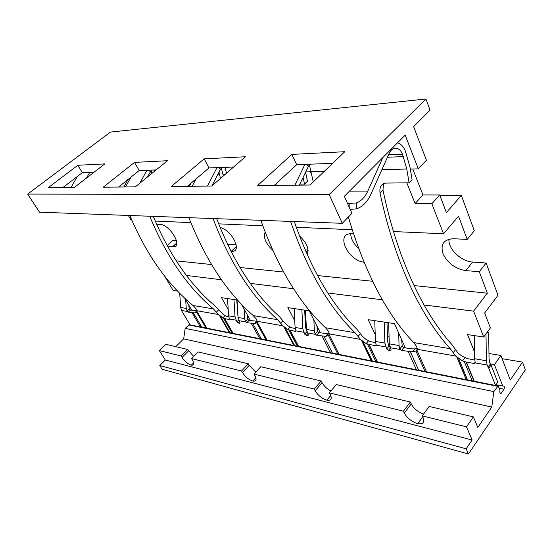 <?xml version="1.0" encoding="UTF-8"?>
<svg xmlns="http://www.w3.org/2000/svg" width="553" height="553" viewBox="0 0 553 553"><rect width="100%" height="100%" fill="white"/><g stroke="black" fill="none" stroke-linecap="round" stroke-linejoin="round"><path stroke-width="0.83" d="M342.272 223.308L39.54 212.186L27.65 194.096L110.482 132.063L425.955 99.008L430.04 110.13L413.623 126.63L426.439 160.239L418.303 168.865L405.176 135.126L344.346 196.287L351.943 213.327L342.272 223.308L329.187 194.573L425.955 99.008M439.69 194.974L446.402 212.587L461.34 195.43L474.315 230.795L467.209 239.401L458.534 216.216L443.541 233.76L431.858 203.732L415.116 203.539L422.955 194.946L439.69 194.974L431.858 203.732M443.541 233.76L393.487 231.555M352.164 229.737L296.263 227.269M262.779 225.79L218.635 223.847M190.847 222.624L155.22 221.048M131.711 220.018L131.006 219.983L128.289 215.449M418.303 168.865L410.305 169.087M406.835 182.836L415.116 203.539M225.403 174.154L222.97 174.216M311.235 171.796L305.726 171.948M304.627 183.942L305.152 185.061M397.559 142.792C400.925 143.842 403.545 146.642 405.397 151.19L410.077 167.614L412.075 179.635L409.096 182.808L406.766 169.018L402.48 154.176C400.877 150.361 398.623 148.363 395.72 148.176C392.962 148.259 390.75 150.063 389.077 153.589L370.897 194.276C367.386 201.921 362.581 206.781 356.491 208.854L350.201 209.421M486.142 263.021L497.976 295.281L484.684 312.963L490.387 327.915L483.688 337.012L473.631 311.139L487.331 293.194L479.292 271.717L465.778 270.604L472.642 262.039L486.142 263.021L479.292 271.717M487.331 293.194L414.024 285.576M372.556 281.27L317.533 275.553M283.585 272.028L239.954 267.493M211.536 264.541L176.227 260.871M167.379 246.064L173.041 246.527C183.555 247.737 169.985 224.359 159.997 224.359L156.582 224.193M467.209 239.401L453.19 238.723C443.582 239.49 440.209 244.557 443.077 253.91C447.812 263.269 455.382 268.834 465.778 270.604M230.974 251.29L231.479 251.332C242.85 252.707 232.336 230.166 220.101 227.511M307.198 254.663C309.48 249.251 306.88 242.981 299.408 235.855M265.15 232.136C263.124 237.417 265.654 243.472 272.733 250.309M353.485 233.836L351.673 233.746C335.09 232.82 347.484 260.532 363.971 262.198M448.96 239.173C447.889 248.76 461.084 261.521 472.642 262.039M461.34 195.43L439.842 195.382M167.103 245.553L173.027 240.285L176.497 240.541M227.49 244.239L236.255 244.875M305.09 249.873L308.062 250.094L306.072 252.127M350.685 233.76C350.913 238.785 353.533 243.659 358.551 248.38M412.78 169.018L422.955 194.946M310.461 171.824L311.802 174.734M62.779 187.626L82.362 172.64L94.051 172.211M118.618 187.038L139.211 170.531L156.188 169.902M187.419 186.306L208.986 167.939L233.587 167.027M274.281 185.386L296.685 164.683L332.65 163.349M291.873 154.398L257.601 185.566L310.039 185.013L344.796 151.709L291.873 154.398L296.685 164.683M171.278 186.479L211.737 186.05L245.373 156.762L204.202 158.849L171.278 186.479M103.183 187.197L135.333 186.859L167.483 160.716L134.538 162.388L103.183 187.197M48.083 187.785L74.247 187.508L104.807 163.902L77.855 165.271L48.083 187.785M329.187 194.573L27.65 194.096M77.855 165.271L82.362 172.64M134.538 162.388L139.211 170.531M204.202 158.849L208.986 167.939M177.624 291.085L173.172 290.422L164.483 275.906M473.631 311.139L424.033 304.973M382.386 299.795L327.874 293.014M293.595 288.749L250.309 283.371M221.483 279.783L186.43 275.429M191.898 310.33L184.584 298.019M483.688 337.012L467.555 334.593L474.495 351.936M490.228 363.895L494.437 364.641L502.767 386.049L496.034 384.722M474.688 360.024L467.285 358.593L461.866 356.07L457.96 352.959L452.022 344.706C423.156 312.701 397.234 258.638 382.973 190.038L383.547 183.61M375.563 342.604L370.379 341.581L366.086 339.411L362.713 336.646L356.775 329.132C331.441 304.357 310.62 268.495 294.3 221.546M295.191 328.482L291.562 327.742L288.085 325.848L285.127 323.353L279.286 316.468C253.896 293.574 233.02 260.981 216.658 218.691M228.714 316.8L226.205 316.261L223.343 314.588L215.027 305.961C189.962 284.698 169.377 254.836 153.271 216.361M250.516 320.629L241.329 304.081M237.638 300.092L221.49 297.666L228.202 309.507M320.45 332.92L309.217 310.834L287.864 307.627L294.756 320.809M405.321 347.837L394.407 323.616L368.229 319.689L375.224 334.613M388.904 345.971L389.616 346.095M227.525 298.572L228.596 315.832L229.447 318.998L229.06 319.496L223.599 318.369L218.504 314.526L196.951 310.758L195.942 308.567L192.956 305.456C167.227 284.145 146.179 254.159 129.817 215.504M194.732 312.922L196.951 310.758L196.591 312.141L194.732 312.922L188.269 312.175L187.225 311.45L186.278 308.45L185.677 299.85M196.951 310.758L194.608 312.929M149.759 216.237C166.259 256.15 187.467 287.035 213.389 308.885L218.504 314.526M488.97 353.512L500.907 355.496L510.26 380.035L522.509 362.125L525.35 369.874L468.439 453.992L466.165 448.801L472.144 440.022L466.483 426.854L473.396 416.893L477.84 427.441L491.783 407.049L493.843 391.593L498.163 385.932L500.002 390.072L499.76 391.877L500.368 393.701L501.239 393.224L503.99 389.208C504.661 387.777 504.606 386.754 503.831 386.125L502.767 386.049M293.608 344.858L294.051 344.885L293.788 345.183M294.141 308.567L295.081 327.424L295.91 330.867L295.378 331.399L287.747 329.588L282.866 325.786L257.193 321.3L256.267 318.95L253.239 315.59C227.055 292.689 205.619 260.055 188.919 217.675M257.193 321.3L256.613 322.772L254.401 323.595L246.79 322.675L245.615 321.887L244.661 318.632L244.094 309.072M257.186 321.169L256.537 321.217L254.256 323.595M213.036 218.559C229.806 262.454 251.325 296.159 277.599 319.682L282.866 325.786M245.373 321.514L247.606 319.219L249.023 320.367L256.537 321.217M175.771 346.662L183.665 338.865L185.172 328.358L189.299 324.735L261.403 339.024L252.852 323.616M229.467 319.081L229.039 319.489L229.46 319.06M228.596 315.832L235.032 316.952L236.912 321.881L238.308 323.014L239.663 323.263L239.926 322.427L238.053 317.477L236.995 299.996M261.403 339.024L495.502 385.469L497.776 382.213L491.05 365.035L488.776 368.236L495.55 385.42L498.101 385.918M190.121 324.901L181.584 310.71L180.693 307.475L179.684 293.208M189.147 305.691L188.787 306.037M468.439 453.992L162.174 369.28L159.769 365.54L165.34 360.024L159.34 350.588L165.776 344.298L187.64 349.461L193.668 356.45M463.932 371.243L462.785 371.028M368.575 353.153L367.676 352.987M290.816 338.401L289.986 338.249M226.198 326.146L225.52 326.014M237.209 307.786L237.5 308.304M305.339 323.94L306.12 323.097L305.215 321.348M387.453 336.625L389.098 336.895M522.509 362.125L502.117 358.676M500.907 355.496L494.437 364.641M466.165 448.801L159.769 365.54M472.144 440.022L165.34 360.024M193.668 362.747L191.297 365.16C187.889 364.033 184.792 361.468 182.027 357.459L181.114 355.994L159.34 350.588M191.297 365.16C194.117 365.498 194.504 363.805 192.472 360.072L191.552 358.586L198.119 351.936L248.276 363.77L249.189 365.353L255.832 372.121M255.852 377.727L252.818 381.045C248.774 379.738 245.325 376.918 242.47 372.584L241.543 371.001L191.552 358.586M252.818 381.045C256.233 381.508 256.938 379.724 254.94 375.708L254.021 374.098L260.781 366.722L321.148 380.969L322.053 382.683C324.065 386.188 327.023 388.953 330.943 390.999M330.77 395.492L326.871 400.172C322.005 398.63 318.106 395.499 315.175 390.777L314.256 389.056L254.021 374.098M326.871 400.172C331.081 400.794 332.235 398.927 330.335 394.572L329.415 392.824L336.328 384.549L410.367 402.024L411.245 403.904C413.851 408.639 417.957 412.026 423.57 414.073M422.706 416.886L417.722 423.639C411.75 421.773 407.278 418.255 404.312 413.077L403.414 411.197L329.415 392.824M417.722 423.639C423.024 424.49 424.822 422.54 423.128 417.785L422.243 415.87L429.19 406.462L473.396 416.893M466.483 426.854L422.243 415.87M181.114 355.994L187.64 349.461M491.783 407.049L183.665 338.865M403.414 411.197L410.367 402.024M314.256 389.056L321.148 380.969M241.543 371.001L248.276 363.77M493.843 391.593L185.172 328.358M488.776 368.236L487.138 365.035L486.377 360.784L474.612 358.731L475.283 362.92L474.26 363.501L466.131 362.042L462.522 360.853L455.658 356.035L417.225 349.309L415.932 351.003L412.607 351.888L401.519 350.45L399.715 349.019L399.059 345.556L398.678 333.093M374.74 320.664L375.466 341.443L376.24 345.224L375.501 345.777L366.141 343.613L360.411 339.362L329.318 333.922L328.441 335.505L325.758 336.355L316.655 335.215L315.072 333.936L314.374 330.791L313.876 319.993M375.466 341.443L384.888 343.081L386.685 348.971L388.462 350.36L390.453 350.72L391.116 349.766L389.319 343.855L388.635 322.752M295.081 327.424L302.802 328.772L304.662 334.136L306.224 335.381L307.855 335.678L308.284 334.786L306.424 329.401L305.512 310.274M212.311 185.151L212.774 185.144M220.474 178.439L219.002 172.163M221.311 168.05L223.357 175.93M190.82 183.409L189.313 186.285M125.517 186.962L130.909 177.181M139.84 183.195L146.911 170.248M147.368 177.071L151.543 170.075M290.588 221.414C307.337 270.161 328.814 307.261 355.033 332.706L360.411 339.362M329.318 333.922L328.53 331.378L325.496 327.735C299.201 303.016 277.647 267.21 260.843 220.315M329.325 333.549L327.915 333.715L325.586 336.355M305.595 172.225L307.454 181.253L304.516 184.052L303.099 177.437M299.913 184.108L304.516 184.052M192.188 186.257L195.983 179.013M226.64 173.075L224.801 167.352M211.93 185.877L220.509 169.232L221.877 167.462M207.451 186.098L216.997 167.642M327.915 333.715L318.936 332.657L317.346 331.392L315.072 333.936M302.802 328.772L301.876 309.728M304.682 310.15L305.491 327.086L306.645 331.06M316.931 326L317.595 331.765M409.096 182.808L385.773 183.084C381.224 183.762 379.317 187.094 380.035 193.094C394.704 262.267 421.04 316.593 450.266 348.715L455.658 356.035M417.225 349.309L416.665 346.544L413.706 342.57C386.713 314.533 364.932 272.691 348.355 217.032M417.301 348.514L414.75 348.922L412.4 351.888M313.274 181.909L309.397 164.815M275.539 185.373L276.569 183.278M347.588 203.566L356.326 202.958C361.171 201.147 365.001 197.186 367.814 191.068L382.842 157.577M299.422 185.124L308.491 166.177L310.026 164.186M294.922 185.172L304.91 164.379M414.75 348.922L410.589 348.763L403.821 347.574L402.01 346.164L399.715 349.019M386.989 322.503L387.598 341.173L388.42 344.92L389.948 347.194M384.888 343.081L384.19 322.081M401.651 339.687L402.245 346.551M486.965 332.567L488.672 331.994L489.039 358.579L489.778 362.74L491.05 365.035M486.377 360.784L485.997 333.881M474.612 358.731L474.225 335.588M488.672 331.994L487.511 331.821M154.37 169.965L154.778 171.05M152.061 173.255L151.052 170.594M127.923 179.573L123.837 186.983M119.662 187.025L120.485 185.538M70.978 187.543L77.309 176.511M86.503 178.045L89.731 172.37M186.997 311.111L189.154 309.023L190.432 310.074L196.827 310.765M188.711 304.959L189.416 309.383M247.163 314.595L247.862 319.593M235.032 316.952L233.974 299.539M236.739 299.954L238.046 317.436M172.861 246.514L176.801 242.981M224.981 315.694L222.735 317.954M216.396 312.086L218.622 309.874M467.098 378.881L465.951 378.66L467.098 378.881M294.217 344.796L293.387 344.63L294.217 344.796M229.592 332.056L228.921 331.918L229.592 332.049M290.055 327.086L287.747 329.588M280.634 323.139L282.922 320.692M246.79 322.675L249.023 320.367M233.193 333.48L224.739 318.722M235.937 320.152L229.447 318.998M245.615 321.887L238.951 320.692M259.848 338.761L251.366 323.498M188.656 324.943L497.506 386.284M187.225 311.45L181.55 310.44M200.532 327.003L192.126 312.867M182.027 357.459L188.538 350.927M404.312 413.077L411.245 403.904M315.175 390.777L322.053 382.683M242.47 372.584L249.189 365.353M474.253 381.252L466.407 362.091M487.138 365.035L475.283 362.92M472.172 380.782L464.257 361.51M467.499 379.856L458.693 358.579M418.642 370.178L410.43 351.86M424.994 371.436L415.932 351.003M416.437 369.798L408.28 351.66M377.505 362.077L369.197 344.643M385.738 346.918L376.24 345.224M399.978 349.461L390.162 347.713M375.867 361.703L367.489 344.16M372.342 361.005L363.045 341.636M332.429 353.097L323.94 336.355M337.842 354.169L328.441 335.505M330.597 352.779L322.164 336.203M298.668 346.454L290.201 330.466M303.687 332.256L295.91 330.867M315.321 334.337L307.309 332.906M297.355 346.15L288.818 330.058M294.652 345.611L285.189 327.839M266.09 339.95L256.613 322.772M267.134 340.157L257.117 321.97M293.823 345.445L283.813 326.671M277.599 319.682L253.239 315.59M219.5 174.188L217.937 174.23M148.508 170.186L150.312 171.665M371.305 360.798L361.468 340.337M339.072 354.411L329.139 334.648M355.033 332.706L325.496 327.735M358.054 336.459L360.383 333.729M368.485 340.821L366.141 343.613M218.656 167.58L220.509 169.232M316.655 335.215L318.936 332.657M306.424 329.401L314.374 330.791M307.827 335.671L308.387 335.049M306.224 335.381L307.731 333.715M304.662 334.136L306.832 331.738M295.89 330.798L295.35 331.392M466.179 379.593L456.854 357.12M426.474 371.727L416.893 350.09M450.266 348.715L413.706 342.57M453.177 352.821L455.499 349.738M380.035 193.094L382.973 190.038M464.859 357.694L462.522 360.853M406.766 169.018L381.874 169.709M324.355 171.292L311.208 171.658M356.326 202.958L356.491 208.854M403.434 156.582L387.439 157.252M402.48 154.176L388.538 154.799M306.611 164.31L308.491 166.177M367.814 191.068L349.482 191.117M349.807 203.594L349.959 208.882M401.519 350.45L403.821 347.574M389.319 343.855L399.059 345.556M390.411 350.713L391.137 349.821M388.462 350.36L390.328 348.065M386.685 348.971L388.987 346.15M376.171 344.92L375.466 345.77M488.029 367.296L490.304 364.095M475.131 362.236L474.218 363.494M201.873 327.231L193.398 312.957M205.986 328.047L196.591 312.141M230.027 332.809L220.585 316.392M232.129 333.224L223.599 318.369M229.357 332.671L219.368 315.328M206.891 328.226L196.951 311.387M213.389 308.885L192.956 305.456M148.515 176.144L147.865 176.158M91.266 172.315L92.593 173.338M188.269 312.175L190.432 310.074M180.693 307.475L186.278 308.45M238.053 317.477L244.661 318.632M239.636 323.256L240.078 322.807L239.663 323.263M238.308 323.014L239.546 321.749M236.912 321.881L238.654 320.097M501.239 393.224L499.801 392.934M503.99 389.208L499.297 388.268M231.258 251.318L236.414 246.417M176.794 243.168L173.041 246.527M254.401 323.595L256.682 321.217M466.131 362.042L473.976 381.197M368.975 344.602L377.284 362.035M290.021 330.431L298.489 346.42M284.007 326.83L293.94 345.473M325.758 336.355L328.088 333.715M308.394 335.077L307.855 335.678M295.896 330.825L295.378 331.399M361.683 340.517L371.45 360.826M412.607 351.888L414.957 348.922M395.72 148.176L395.077 148.211M391.151 349.855L390.453 350.72M376.185 344.954L375.501 345.777M457.103 357.321L466.359 379.635M475.145 362.277L474.26 363.501M219.541 315.473L229.447 332.692M224.587 318.694L233.048 333.445M236.421 246.638L231.479 251.332M308.125 250.322L306.162 252.334"/></g></svg>
